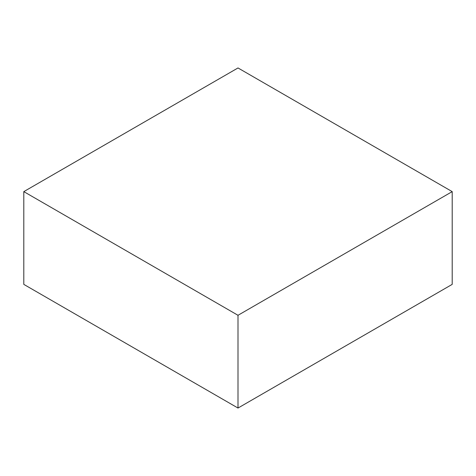 <?xml version="1.0" encoding="UTF-8"?>
<svg xmlns="http://www.w3.org/2000/svg" width="476" height="476" viewBox="0 0 476 476"><rect width="100%" height="100%" fill="white"/><g stroke="black" fill="none" stroke-linecap="round" stroke-linejoin="round"><path stroke-width="0.71" d="M238 315.29L238 408.045L23.8 284.374L23.8 191.626L238 315.29L452.2 191.626L238 67.955L23.8 191.626M452.2 191.626L452.2 284.374L238 408.045"/></g></svg>
